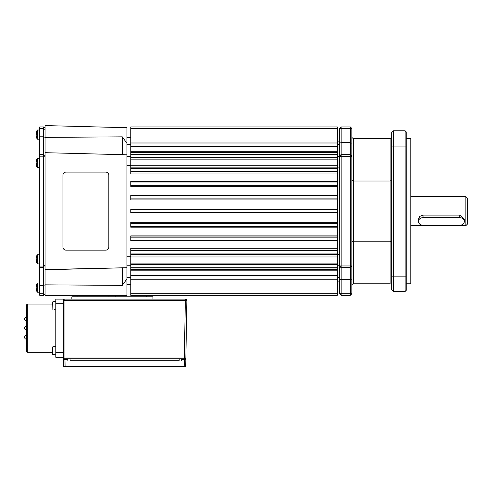 <?xml version="1.0" encoding="UTF-8"?>
<svg xmlns="http://www.w3.org/2000/svg" width="492" height="492" viewBox="0 0 492 492"><rect width="100%" height="100%" fill="white"/><g stroke="black" fill="none" stroke-linecap="round" stroke-linejoin="round"><path stroke-width="0.74" d="M66.008 250.133L65.996 250.133A3.063 3.057 -90 0 1 62.939 247.07L62.939 175.152A3.063 3.057 -90 0 1 65.996 172.095L105.768 172.095A3.063 3.057 -90 0 1 108.837 175.152L108.837 247.07A3.063 3.057 -90 0 1 105.78 250.133L66.008 250.133A3.063 3.057 -90 0 1 62.951 247.07L62.951 175.152A3.063 3.057 -90 0 1 66.008 172.095L105.78 172.095M36.248 161.683A9.145 7.983 159.1 0 0 36.15 162.249A9.139 8.456 -140.3 0 0 36.144 162.581M36.31 161.591L36.15 161.554A9.145 7.497 17.7 0 1 36.371 160.595A9.151 4.988 12 0 0 36.34 160.982A9.151 4.988 12 0 0 36.371 161.376A9.145 7.497 162.3 0 0 36.15 162.378A9.139 8.69 -128.4 0 0 36.15 162.92A9.145 4.988 12 0 0 36.371 163.602A9.151 7.503 162.3 0 0 36.371 164.783A9.145 4.988 168 0 1 36.15 164.162A9.145 4.157 168.8 0 1 36.15 164.1L36.267 164.07M36.346 286.393L36.15 286.344A9.145 5.357 12.4 0 1 36.371 285.674A9.151 7.245 16.5 0 0 36.34 286.239A9.151 7.245 16.5 0 0 36.371 286.811A9.145 5.357 167.6 0 0 36.15 287.549A9.139 8.77 -59.3 0 0 36.15 288.091A9.145 7.239 16.5 0 0 36.371 289.062A9.151 5.357 167.6 0 0 36.371 289.905A9.145 7.239 163.5 0 1 36.15 288.976M36.15 286.344A9.139 1.31 -165.8 0 1 36.144 286.276A9.182 9.182 0 0 1 37.275 283.029L39.717 283.029L37.275 283.029L37.275 292.211L39.717 292.211M36.144 259.505A9.139 8.862 -82.5 0 1 36.144 259.161M36.144 260.637L36.144 260.649A9.182 9.182 0 0 0 37.275 263.903L39.717 263.903M130.761 270.914L337.334 270.914M36.285 257.986L36.15 257.956A9.145 7.78 19.3 0 1 36.168 257.839A9.182 9.182 0 0 1 37.275 254.721L37.275 263.903M36.168 257.839A9.145 7.78 19.3 0 1 36.371 256.959A9.151 4.539 11.5 0 0 36.34 257.31A9.151 4.539 11.5 0 0 36.371 257.667A9.145 7.78 160.7 0 0 36.15 258.706A9.139 8.573 -135.7 0 0 36.15 259.241A9.145 4.533 11.5 0 0 36.371 259.868A9.151 7.786 160.7 0 0 36.371 261.092A9.145 4.533 168.5 0 1 36.15 260.532L36.34 260.483M36.285 161.696L36.15 161.659A9.139 1.747 -165.7 0 1 36.15 161.554A9.182 9.182 0 0 1 37.275 158.319L37.275 167.501L39.717 167.501M37.275 167.501A9.182 9.182 0 0 1 36.15 164.273L36.15 164.273A9.139 1.747 -14.3 0 1 36.15 164.162L36.346 164.113M36.346 133.473L36.15 133.43A9.145 8.856 135.4 0 0 36.15 133.621A9.139 7.288 -156.3 0 0 36.144 134.002M36.371 132.219A9.145 8.05 21.5 0 0 36.193 132.963A9.182 9.182 0 0 1 37.275 130.011L37.275 139.193L39.717 139.193M36.193 132.963A9.145 8.05 21.5 0 0 36.15 133.252A9.139 2.798 -165.3 0 0 36.15 133.43A9.145 4.034 11.2 0 1 36.371 132.932A9.151 8.056 21.5 0 0 36.34 133.566A9.151 8.056 21.5 0 0 36.371 134.199A9.145 4.034 168.8 0 0 36.15 134.765A9.139 8.413 -38.3 0 0 36.15 135.288A9.145 8.05 21.5 0 0 36.371 136.358A9.151 4.041 168.8 0 0 36.371 136.991A9.145 8.05 158.5 0 1 36.193 136.247A9.145 8.05 158.5 0 1 36.15 135.952L36.26 135.927M65.085 366.423L64.969 359.388L63.437 359.388L63.56 366.423L185.724 366.423L185.847 359.388L184.322 359.388L184.199 366.423M70.061 360.304L179.211 360.304L179.211 358.773L185.847 358.773L185.724 366.423M54.028 309.683L55.787 309.886M55.787 354.873L52.724 354.412L52.724 346.915L54.028 346.657L52.724 346.915M27.324 352.272L27.324 304.068L26.556 304.837L26.556 351.503L27.324 352.272L52.724 352.272L52.724 354.412M63.437 303.687L55.787 303.687L55.787 299.099L63.437 299.099L63.437 300.63L63.886 300.649L185.336 300.655L184.334 357.998L185.416 358.004L184.334 357.998L184.334 358.773L185.084 358.773L185.865 357.998L186.862 300.655A1.531 1.531 0 0 0 185.336 299.099L64.969 299.099A1.531 1.531 0 0 0 63.437 300.63L63.437 357.979L64.212 358.773L70.073 358.773L70.073 360.304M184.334 357.998L63.437 357.979L64.212 358.773L63.437 358.773L63.45 360.304M185.865 357.998L185.084 358.773L185.865 357.998L185.416 358.004M52.865 354.566L54.028 354.671L52.865 354.566L52.865 346.762M391.657 136.899L391.208 137.981L390.125 138.43L390.125 283.798L391.208 284.247L391.657 285.323M391.657 180.373L390.125 181.007L353.404 181.007L351.872 180.373M391.657 241.855L390.125 241.221L353.404 241.221L353.404 138.43L352.321 137.981L351.872 136.899M351.872 241.855L353.404 241.221L353.404 283.798L352.321 284.247L351.872 285.323M339.634 254.303L337.334 254.303M406.195 138.43L410.783 138.43L410.783 283.798L406.195 283.798M337.334 270.022L337.334 248.282L130.761 248.282L130.761 270.022L337.334 270.022L337.334 295.274L130.761 295.274L337.334 295.274M337.334 146.794L337.334 126.954L130.761 126.954L130.761 146.794L337.334 146.794L337.334 248.282M351.872 156.013L350.341 154.494L350.341 295.274L341.159 295.274L339.634 293.742L339.634 278.989L341.159 279.628L341.159 126.954L339.634 128.486L339.634 143.24L341.159 142.594L350.341 142.594L350.341 154.494L341.159 154.494L339.634 156.013L339.634 266.209L341.159 267.728L350.341 267.728L351.872 266.209L351.872 143.24L350.341 142.594L350.341 128.455L339.634 128.486M351.872 143.24L351.872 128.486L350.341 126.954L350.341 128.455L351.872 128.486M350.341 126.954L341.159 126.954L350.341 126.954M341.159 295.274L341.159 279.628L350.341 279.628L351.872 278.989L351.872 293.742L350.341 295.274M351.872 278.989L351.872 266.209M391.657 289.61L393.495 291.448L393.495 130.78L391.657 132.612L391.657 289.61L393.495 291.448L405.125 291.448L406.195 290.378L406.195 131.85L405.125 130.78L406.195 131.85M339.634 156.474L337.334 156.474M339.634 144.568L337.334 144.568M337.334 167.92L339.634 167.92M339.634 265.754L337.334 265.754M339.634 277.654L337.334 277.654M339.634 143.24L339.634 156.013M339.634 266.209L339.634 278.989M353.404 138.43L390.125 138.43M391.657 132.612L393.495 130.78L405.125 130.78L405.125 291.448L406.195 290.378M393.495 130.78L405.125 130.78M353.404 283.798L390.125 283.798M55.787 301.467L52.865 301.774L54.028 301.67L52.724 301.928L52.724 304.068L27.324 304.068L26.556 304.837M55.787 346.454L54.028 346.657M52.724 304.068L52.865 309.585L52.724 301.928L52.724 304.068L27.324 304.068M63.437 357.241L55.787 357.241L55.787 303.687M63.886 357.992L64.969 357.998L64.969 299.099M152.95 299.099L152.95 296.805L71.85 296.805L71.85 299.099M61.906 357.241L55.787 357.241M54.028 301.67L52.865 301.774L54.028 301.67M52.724 301.928L52.865 309.585M179.211 358.773L70.073 358.773M184.322 359.388L181.517 359.388L181.517 360.304M67.767 360.304L67.767 359.388L64.969 359.388M36.353 133.941L36.15 133.922A9.139 8.413 -141.7 0 0 36.15 134.445M36.15 133.922A9.145 8.05 158.5 0 1 36.23 133.449M36.144 135.208A9.139 7.288 -23.7 0 0 36.144 135.564M36.285 164.131A9.145 7.497 17.7 0 1 36.15 163.442L36.303 163.436M36.15 162.913A9.139 8.69 -51.6 0 0 36.15 163.442M36.254 260.502A9.145 7.78 19.3 0 1 36.15 259.917L36.365 259.905M36.187 259.382L36.15 259.389A9.139 8.573 -44.3 0 0 36.15 259.917M337.334 152.206L130.761 152.206L130.761 173.947L337.334 173.947M130.761 128.486L337.334 128.486M130.761 146.794L130.761 152.206M130.761 151.308L337.334 151.308M130.761 154.494L337.334 154.494M130.761 157.557L337.334 157.557M130.761 168.27L337.334 168.27M130.761 171.327L337.334 171.327M337.334 181.327L130.761 181.327L130.761 182.04L337.334 182.04M130.761 182.04L130.761 185.103L337.334 185.103M130.761 185.103L130.761 186.345L337.334 186.345M337.334 195.035L130.761 195.035L130.761 195.81L337.334 195.81M130.761 195.81L130.761 198.873L337.334 198.873M130.761 198.873L130.761 199.918L337.334 199.918M337.334 209.58L130.761 209.58L337.334 209.42M130.761 209.58L130.761 212.642L337.334 212.642M130.761 212.642L337.334 212.802M337.334 222.31L130.761 222.31L130.761 223.356L337.334 223.356M130.761 223.356L130.761 226.412L337.334 226.412M130.761 226.412L130.761 227.193L337.334 227.193M337.334 235.877L130.761 235.877L130.761 237.126L337.334 237.126M130.761 237.126L130.761 240.188L337.334 240.188M130.761 240.188L130.761 240.902L337.334 240.902M130.761 250.895L337.334 250.895M130.761 253.958L337.334 253.958M130.761 264.671L337.334 264.671M130.761 267.728L337.334 267.728M130.761 270.022L130.761 275.434L337.334 275.434M130.761 275.434L130.761 293.742L337.334 293.742M130.761 293.742L130.761 295.274M126.936 267.439L126.936 154.789L45.073 152.68L45.073 269.751L126.936 267.709L45.073 269.542M126.936 154.789L45.073 152.68M126.936 127.717L45.073 125.577L45.073 137.385L122.287 136.844L126.936 143.301L126.936 127.717M126.936 144.568L130.761 144.568M126.936 156.474L130.761 156.474M126.936 165.472L130.761 165.472M126.936 256.756L130.761 256.756M126.936 265.754L130.761 265.754M126.936 277.654L130.761 277.654M122.287 285.385L45.073 284.843L45.073 295.274L126.936 295.274L126.936 278.927L122.287 285.385L122.287 267.716M45.073 284.843L45.073 269.751M126.936 278.927L126.936 267.709M126.936 154.519L126.936 143.301M122.287 136.844L122.287 154.506M45.073 137.385L45.073 152.477M43.542 127.717L45.073 127.717L43.542 127.717M43.542 137.127L45.073 137.127M43.542 155.263L45.073 155.263M43.542 266.965L45.073 266.965M43.542 285.102L45.073 285.102M43.542 294.505L45.073 294.505M39.717 293.767L39.717 295.274L43.542 295.274L43.542 285.415L39.717 285.415L39.717 293.767L43.542 293.767M43.542 285.415L43.542 126.954L39.717 126.954L39.717 285.415M43.542 267.728L39.717 267.728M43.542 154.494L39.717 154.494M43.542 136.807L39.717 136.807M43.542 126.954L39.717 126.954M37.275 254.721L39.717 254.721L37.275 254.721A9.182 9.182 0 0 0 36.144 257.98L36.144 257.974M36.248 287.156L36.15 287.156A9.145 7.239 163.5 0 1 36.31 286.387M37.275 283.029A9.182 9.182 0 0 0 36.144 286.289A9.139 0.387 -166 0 0 36.144 286.295A9.139 0.387 -166 0 0 36.144 286.289A9.139 1.31 -165.8 0 1 36.15 286.264M36.15 287.156A9.139 8.77 -120.7 0 0 36.144 287.623A9.139 8.856 -80.1 0 0 36.144 287.746M36.144 163.246A9.139 8.456 -39.7 0 0 36.15 163.572L36.168 163.572A9.145 7.983 20.9 0 0 36.236 164.082M77.97 295.274L77.97 296.805M146.831 295.274L146.831 296.805M115.841 295.274L115.841 296.805M108.96 295.274L108.96 296.805M423.028 215.09L459.749 215.09L459.749 217.667A4.588 3.795 -0 0 1 464.337 221.455A4.588 3.795 -0 0 1 462.997 224.137A4.588 3.795 -0 0 1 459.749 225.25L423.028 225.25A4.588 3.795 -0 0 1 418.434 221.455A4.588 3.795 -0 0 1 419.781 218.774A4.588 3.795 -0 0 1 423.028 217.667L423.028 215.09L419.781 216.412L418.434 219.303L418.434 221.455M465.869 225.65L467.4 224.118L467.4 198.104L465.869 196.579L465.869 225.65L410.783 225.65M464.337 221.455L464.337 219.303L459.749 215.09M459.749 217.667L423.028 217.667M185.336 299.099L185.336 300.655L186.862 300.655M26.439 337.352L26.439 335.513A1.839 1.839 0 0 0 24.6 337.352A1.839 1.839 0 0 0 26.439 339.191L26.439 337.352M26.439 328.17L26.439 326.337A1.839 1.839 0 0 0 24.6 328.17A1.839 1.839 0 0 0 26.439 330.009L26.439 328.17M26.439 318.988L26.439 317.156A1.839 1.839 0 0 0 24.6 318.988A1.839 1.839 0 0 0 26.439 320.827L26.439 318.988M351.872 293.742L339.634 293.742M351.872 265.951L350.341 267.482L341.159 267.482L339.634 265.951L351.872 265.951M351.872 156.272L339.634 156.272L341.159 154.746L350.341 154.746L351.872 156.272M406.195 276.147L391.657 276.147M406.195 146.081L391.657 146.081M63.437 352.653L55.787 352.653M64.969 357.998L64.969 358.773M130.761 142.988L337.334 142.988M130.761 146.321L337.334 146.321M130.761 152.729L337.334 152.729M130.761 154.242L337.334 154.242M130.761 157.803L337.334 157.803M130.761 159.144L337.334 159.144M130.761 165.269L337.334 165.269M130.761 167.883L337.334 167.883M130.761 171.64L337.334 171.64M130.761 181.782L337.334 181.782M130.761 185.324L337.334 185.324M130.761 195.632L337.334 195.632M130.761 199.032L337.334 199.032M130.761 223.19L337.334 223.19M130.761 226.591L337.334 226.591M130.761 236.904L337.334 236.904M130.761 240.447L337.334 240.447M130.761 250.582L337.334 250.582M130.761 254.346L337.334 254.346M130.761 256.959L337.334 256.959M130.761 263.079L337.334 263.079M130.761 264.425L337.334 264.425M130.761 267.98L337.334 267.98M130.761 269.499L337.334 269.499M130.761 275.907L337.334 275.907M130.761 279.235L337.334 279.235M43.542 129.248L45.073 129.248M43.542 156.794L45.073 156.794M43.542 265.434L45.073 265.434M43.542 292.98L45.073 292.98M43.542 267.58L39.717 267.58M43.542 266.055L39.717 266.055M43.542 156.173L39.717 156.173M43.542 154.642L39.717 154.642M43.542 128.455L39.717 128.455M36.144 288.952A9.182 9.182 0 0 0 36.144 288.97A9.182 9.182 0 0 0 37.275 292.211M130.761 152.108L337.334 152.108M36.193 136.247A9.182 9.182 0 0 0 37.275 139.193M26.556 339.191L26.439 339.191A1.839 1.839 0 0 1 24.6 337.352A1.839 1.839 0 0 1 26.439 335.513L26.556 335.513M26.439 326.337L26.439 326.337A1.839 1.839 0 0 0 24.6 328.17M337.334 281.117L339.634 281.117M337.334 141.106L339.634 141.106M64.206 358.766L63.437 357.979M37.275 130.011L39.717 130.011L37.275 130.011A9.182 9.182 0 0 0 36.353 132.25M37.275 158.319L39.717 158.319L37.275 158.319A9.182 9.182 0 0 0 36.187 161.315M130.761 126.954L337.334 126.954L130.761 126.954M126.936 137.668L130.761 137.668M126.936 284.56L130.761 284.56M130.761 270.12L337.334 270.12M465.869 196.579L410.783 196.579"/></g></svg>
